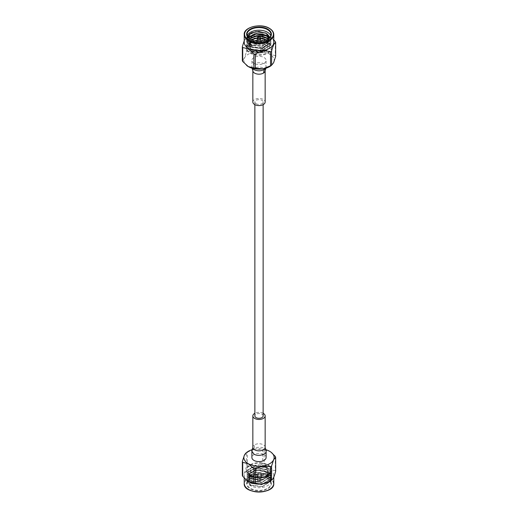 <?xml version="1.0" encoding="UTF-8"?>
<svg xmlns="http://www.w3.org/2000/svg" width="518" height="518" viewBox="0 0 518 518"><rect width="100%" height="100%" fill="white"/><g stroke="black" fill="none" stroke-linecap="round" stroke-linejoin="round"><path stroke-width="0.39" stroke-dasharray="2.59 1.94" d="M256.08 103.704A4.131 2.389 0 0 0 260.58 104.222A4.131 2.389 0 0 0 263.131 102.014A4.131 2.389 0 0 0 259 99.631A4.131 2.389 0 0 0 254.869 102.014A4.131 2.389 0 0 0 256.08 103.704M263.131 415.915A4.131 2.389 0 0 0 259 413.526A4.131 2.389 0 0 0 254.869 415.915M253.969 63.325A7.11 4.105 180 0 1 251.89 60.425A7.11 4.105 180 0 1 259 56.32A7.11 4.105 180 0 1 266.11 60.425A7.11 4.105 180 0 1 261.719 64.219A7.11 4.105 180 0 1 253.969 63.325M275.278 41.602L275.278 55.588L269.703 54.248A15.139 8.741 0 0 0 255.083 51.981A15.139 8.741 0 0 0 244.379 58.165A15.139 8.741 0 0 0 246.743 65.546M264.122 49.145L264.122 35.166A17.068 9.855 0 0 0 262.704 34.946L262.704 48.925A17.068 9.855 180 0 1 264.122 49.145L269.703 54.248A15.139 8.741 180 0 1 273.621 62.684A15.139 8.741 0 0 1 271.186 65.611M260.936 41.731A2.739 1.58 0 0 0 257.951 41.388A2.739 1.58 0 0 0 256.261 42.845A2.739 1.58 0 0 0 259 44.425A2.739 1.58 0 0 0 261.739 42.845A2.739 1.58 0 0 0 260.936 41.731M267.858 42.949A12.529 7.233 0 0 0 254.202 41.382A12.529 7.233 0 0 0 246.471 48.064A12.529 7.233 0 0 0 250.142 53.179A12.529 7.233 0 0 0 263.798 54.753A12.529 7.233 0 0 0 271.529 48.064A12.529 7.233 0 0 0 267.858 42.949M265.119 44.535A8.651 4.992 0 0 0 255.691 43.454A8.651 4.992 0 0 0 250.349 48.064A8.651 4.992 0 0 0 259 53.063A8.651 4.992 0 0 0 267.651 48.064A8.651 4.992 0 0 0 265.119 44.535M250.142 52.532A12.529 7.233 0 0 0 263.798 54.099A12.529 7.233 0 0 0 271.529 47.416A12.529 7.233 0 0 0 267.858 42.301A12.529 7.233 0 0 0 258.145 40.197A12.529 7.233 0 0 0 250.142 42.301A12.529 7.233 0 0 0 246.471 47.416A12.529 7.233 0 0 0 250.142 52.532M247.591 36.694L250.686 42.165L260.852 44.011A12.011 6.935 0 0 0 268.706 41.246L267.379 42.126L259.376 44.308L251.826 42.819A10.282 5.938 0 0 0 259.142 44.503L266.42 42.683L269.684 37.697M249.773 33.825L247.397 36.325L246.989 38.034L250.505 42.664L262.108 44.095L268.706 41.246A12.011 6.935 0 0 0 271.011 37.154A12.011 6.935 0 0 0 270.797 35.839M247.203 35.839A12.011 6.935 0 0 0 246.989 37.154A12.011 6.935 0 0 0 250.505 42.062A12.011 6.935 0 0 0 260.852 44.011L250.505 42.392L246.989 37.762L247.397 36.053L255.892 31.514L267.495 33.67L271.011 38.85L270.603 40.734L262.108 45.998L250.505 44.567L246.989 39.938L247.397 38.235L253.995 34.033M266.446 39.931L269.282 44.295L268.933 45.921L261.661 50.486L251.729 49.307L248.718 45.383L249.067 43.939L250.382 42.346A10.282 5.938 0 0 0 248.718 45.584A10.282 5.938 0 0 0 248.983 46.931L251.729 49.586L261.661 50.758L268.933 46.199L269.282 44.574L266.181 40.048M264.445 39.187L257.252 38.112M251.275 39.808L249.067 42.036L248.718 43.48L251.729 47.403L261.661 48.582L268.933 44.017L269.282 42.392L267.871 39.2M259.829 35.956L258.217 35.897M249.702 38.915L248.718 41.304L251.729 45.228L261.661 46.4L268.933 41.841L269.282 40.216L268.881 38.468M248.847 38.235L248.718 39.122L251.729 43.046L259.142 44.503M251.826 42.819L248.718 38.85L248.789 38.177M268.971 38.39L269.282 39.938L268.933 41.563L261.661 46.121L251.729 44.949L248.718 41.026L249.559 38.811M258.683 35.619L259.401 35.645M268.033 39.096L269.282 42.12L268.933 43.745L261.661 48.303L251.729 47.132L248.718 43.208L249.067 41.757L251.023 39.692M257.368 37.827L260.683 37.95M250.382 42.346L251.69 41.408L258.281 39.718L266.615 41.582L269.761 45.001L269.107 48.867L258.696 53.082L248.219 49.398L249.896 42.47L258.178 40.074L251.01 41.796L248.983 46.931M275.278 55.588A17.068 9.855 180 0 1 275.66 56.404M246.419 51.884A17.068 9.855 180 0 1 247.462 51.282L247.462 37.302A17.068 9.855 0 0 0 246.419 37.905L246.419 51.884L244.379 58.165L242.34 60.684M244.218 40.78L246.419 37.905M262.704 48.925L255.083 51.981L247.462 51.282M247.462 37.302C252.525 34.071 257.601 33.281 262.704 34.946M264.122 35.166L271.322 37.607L273.782 39.892M250.375 39.349A12.011 6.935 0 0 0 250.505 39.426A12.011 6.935 0 0 0 260.852 41.375A12.011 6.935 0 0 0 267.495 39.426A12.011 6.935 0 0 0 267.625 39.349M273.782 42.334A14.782 8.534 0 0 0 270.895 37.27A14.782 8.534 0 0 0 247.105 37.27A14.782 8.534 0 0 0 244.218 42.334M265.598 32.984L267.495 33.942L271.011 39.122L270.603 41.006L262.108 46.27L250.505 44.839L246.989 40.21L248.103 37.438M269.567 37.82L271.011 41.304L270.603 43.188L262.108 48.452L250.505 47.021L246.989 42.392L247.397 40.682L251.113 37.451M258.152 35.988L259.881 36.04M268.343 38.882L271.011 43.48L270.603 45.364L262.108 50.634L250.505 49.204L246.989 44.574L247.397 42.864L251.113 39.633M256.559 38.248L263.766 38.889M266.479 39.918L267.495 40.482L271.011 45.662L270.603 47.546L262.108 52.81L250.505 51.379L246.989 46.749L247.397 45.047L249.896 42.47M262.989 34.059L267.495 35.852L271.011 41.032L270.603 42.91L262.108 48.18L250.505 46.749L246.989 42.12L247.397 40.41L253.995 36.208M258.45 35.716L259.615 35.748M262.989 36.241L267.495 38.028L271.011 43.208L270.603 45.092L262.108 50.363L250.505 48.932L246.989 44.302L247.397 42.593L253.995 38.39M257.329 37.924L260.716 38.021M262.989 38.416L267.495 40.21L271.011 45.39L270.603 47.274L262.108 52.538L250.505 51.107L246.989 46.478L247.397 44.775L255.892 40.229L258.178 40.074M257.148 41.291A2.739 1.58 0 0 0 256.261 42.457A2.739 1.58 0 0 0 257.064 43.57A2.739 1.58 0 0 0 260.049 43.913A2.739 1.58 0 0 0 261.739 42.457A2.739 1.58 0 0 0 260.936 41.336A2.739 1.58 0 0 0 260.852 41.291M260.781 41.252A2.739 1.58 0 0 0 257.219 41.252M257.744 43.182A1.781 1.03 0 0 0 259.68 43.402A1.781 1.03 0 0 0 260.781 42.457A1.781 1.03 0 0 0 260.256 41.731A1.781 1.03 0 0 0 258.32 41.505A1.781 1.03 0 0 0 257.219 42.457A1.781 1.03 0 0 0 257.744 43.182M257.271 38.054A1.781 1.03 180 0 1 258.521 37.309A1.781 1.03 180 0 1 260.256 37.568A1.781 1.03 180 0 1 260.729 38.054M252.849 102.014A6.151 3.548 180 0 1 256.643 98.737A6.151 3.548 180 0 1 263.351 99.501A6.151 3.548 180 0 1 265.151 102.014M266.11 457.504A7.11 4.105 0 0 0 259 453.399A7.11 4.105 0 0 0 251.89 457.504M265.961 449.747A15.139 8.741 0 0 0 255.083 449.067L262.704 449.766L262.704 463.746A17.068 9.855 180 0 1 264.122 463.966L264.122 449.987A17.068 9.855 0 0 0 262.704 449.766M252.039 449.747A15.139 8.741 180 0 1 255.083 449.067L247.462 452.123A17.068 9.855 0 0 0 246.419 452.726L246.419 466.705A17.068 9.855 180 0 1 247.462 466.109L247.462 452.123M260.936 473.964A2.739 1.58 180 0 1 261.739 475.084A2.739 1.58 180 0 1 259 476.664A2.739 1.58 180 0 1 256.261 475.084A2.739 1.58 180 0 1 257.951 473.62A2.739 1.58 180 0 1 260.936 473.964M267.858 464.75A12.529 7.233 180 0 1 271.529 469.865A12.529 7.233 180 0 1 263.798 476.547A12.529 7.233 180 0 1 250.142 474.98A12.529 7.233 180 0 1 246.471 469.865A12.529 7.233 180 0 1 254.202 463.183A12.529 7.233 180 0 1 267.858 464.75M265.119 466.336A8.651 4.992 180 0 1 267.651 469.865A8.651 4.992 180 0 1 259 474.857A8.651 4.992 180 0 1 250.349 469.865A8.651 4.992 180 0 1 255.691 465.248A8.651 4.992 180 0 1 265.119 466.336M250.142 475.628L250.142 475.628A12.529 7.233 180 0 1 246.471 470.512A12.529 7.233 180 0 1 259 463.28A12.529 7.233 180 0 1 271.529 470.512A12.529 7.233 180 0 1 271.503 471.011A12.529 7.233 180 0 1 267.858 475.628A12.529 7.233 180 0 1 250.142 475.628L258.631 477.913L266.841 476.191L270.985 471.412L266.99 476.133L256.663 478.133L251.729 476.741L248.718 472.817L249.067 471.367L256.339 467.534L266.271 469.431L269.282 473.905L268.933 475.53L261.661 480.095L251.729 478.923L248.718 475L249.067 473.549L256.339 469.716L266.271 471.613L269.282 476.087L268.933 477.713L261.661 482.271L251.729 481.099L248.718 477.175L249.067 475.731L256.339 471.892L266.271 473.795L269.282 478.263L268.933 479.895L261.661 484.453L251.729 483.281L248.718 479.357L251.58 475.246L259.084 473.523L266.718 475.42L269.781 481.85L262.017 486.726L251.068 485.56L247.131 479.707A12.011 6.935 180 0 1 251.923 475.168A12.011 6.935 180 0 1 267.495 475.874A12.011 6.935 180 0 1 271.011 480.775A12.011 6.935 180 0 1 259 487.71A12.011 6.935 180 0 1 246.989 480.775A12.011 6.935 180 0 1 247.131 479.707L246.989 480.723L250.505 485.353L262.108 486.784L270.603 481.513L271.011 479.629L267.495 474.449L255.892 472.293L247.397 476.832L246.989 478.541L250.505 483.171L262.108 484.602L270.603 479.338L271.011 477.454L267.495 472.274L255.892 470.111L247.397 474.656L246.989 476.359L250.505 480.989L262.108 482.42L270.603 477.156L271.011 475.271L267.495 470.091L255.892 467.935L247.397 472.474L246.989 474.184L250.505 478.813L262.108 480.244L270.603 474.974L271.011 473.089L267.495 467.909L255.892 465.753L247.397 470.292L246.989 472.002L250.505 476.631L262.108 478.062L270.603 472.798L270.985 471.412M266.841 476.191L262.108 477.79L250.505 476.359L246.989 471.73L247.397 470.02L255.892 465.481L267.495 467.637L271.011 472.817L270.603 474.702L262.108 479.972L250.505 478.541L246.989 473.912L247.397 472.202L255.892 467.663L267.495 469.82L271.011 475L270.603 476.884L262.108 482.148L250.505 480.717L246.989 476.087L247.397 474.384L255.892 469.839L267.495 472.002L271.011 477.182L270.603 479.059L262.108 484.33L250.505 482.899L246.989 478.269L247.397 476.56L255.892 472.021L267.495 474.177L271.011 479.357L270.603 481.241L262.108 486.512L250.505 485.081L246.989 480.451L247.397 478.742L251.923 475.168L250.621 475.802L247.902 479.817L251.631 483.508A10.282 5.938 180 0 1 248.718 479.364A10.282 5.938 180 0 1 248.718 479.279M251.631 483.508L261.661 484.731L268.933 480.167L269.282 478.548L266.271 474.067L256.339 472.17L249.067 476.003L248.718 477.454L251.729 481.377L261.661 482.549L268.933 477.991L269.282 476.359L266.271 471.892L256.339 469.988L249.067 473.828L248.718 475.271L251.729 479.195L261.661 480.367L268.933 475.809L269.282 474.184L266.271 469.709L256.339 467.812L249.067 471.645L248.718 473.096L251.729 477.02L261.661 478.192L264.607 477.324A10.282 5.938 180 0 1 256.663 478.133M264.607 477.324L266.31 476.521L269.509 472.558L265.132 466.776L254.603 465.818L247.831 470.318L250.79 476.003M275.278 456.429L275.278 470.409A17.068 9.855 180 0 1 275.66 471.231M262.704 463.746C257.64 466.983 252.564 467.767 247.462 466.109M245.914 453.03L246.419 452.726M246.419 466.705C245.066 472.079 243.706 475.012 242.34 475.505M264.122 449.987L269.703 451.327L271.322 452.428M275.278 470.409C271.581 470.72 267.864 468.576 264.122 463.966M247.131 482.336A12.011 6.935 180 0 1 250.505 478.502A12.011 6.935 180 0 1 267.495 478.502L267.495 478.502A12.011 6.935 180 0 1 271.011 483.404A12.011 6.935 180 0 1 259 490.345A12.011 6.935 180 0 1 246.989 483.404A12.011 6.935 180 0 1 247.131 482.336M247.105 480.659A14.782 8.534 180 0 1 244.218 475.595A14.782 8.534 180 0 1 259 467.061A14.782 8.534 180 0 1 273.782 475.595A14.782 8.534 180 0 1 270.895 480.659M267.761 478.658A12.393 7.155 0 0 0 250.239 478.658A12.393 7.155 0 0 0 250.239 488.778A12.393 7.155 0 0 0 267.761 488.778A12.393 7.155 0 0 0 267.761 478.658L267.761 478.658M260.936 474.358A2.739 1.58 180 0 1 261.739 475.479A2.739 1.58 180 0 1 260.049 476.936A2.739 1.58 180 0 1 257.064 476.592A2.739 1.58 180 0 1 256.261 475.479A2.739 1.58 180 0 1 257.951 474.015A2.739 1.58 180 0 1 260.936 474.358M257.744 476.204A1.781 1.03 180 0 1 257.219 475.479A1.781 1.03 180 0 1 258.32 474.527A1.781 1.03 180 0 1 260.256 474.753A1.781 1.03 180 0 1 260.781 475.479A1.781 1.03 180 0 1 259.68 476.424A1.781 1.03 180 0 1 257.744 476.204M260.256 478.91A1.781 1.03 0 0 0 258.32 478.684A1.781 1.03 0 0 0 257.219 479.636A1.781 1.03 0 0 0 257.271 479.875A1.781 1.03 0 0 0 259 480.665A1.781 1.03 0 0 0 260.729 479.875A1.781 1.03 0 0 0 260.781 479.636A1.781 1.03 0 0 0 260.256 478.91M263.131 413.286A6.151 3.548 0 0 0 254.869 413.286M260.774 38.241A8.171 4.714 0 0 0 257.226 38.241M252.227 40.21A8.171 4.714 0 0 0 253.606 46.387A8.171 4.714 0 0 0 264.394 46.387A8.171 4.714 0 0 0 265.773 40.21M244.218 34.525A14.782 8.534 180 0 1 253.341 26.638A14.782 8.534 180 0 1 269.451 28.49M265.119 39.705A8.651 4.992 180 0 1 267.651 43.24A8.651 4.992 180 0 1 259 48.232A8.651 4.992 180 0 1 250.349 43.24A8.651 4.992 180 0 1 255.691 38.623A8.651 4.992 180 0 1 265.119 39.705M258.87 35.677A0.926 0.537 180 0 1 259.654 35.833M252.447 68.298L251.89 66.699C251.476 61.383 266.55 61.428 266.11 66.699L265.553 68.298M252.849 70.558A6.151 3.548 180 0 1 256.701 67.334A6.151 3.548 180 0 1 263.351 68.117A6.151 3.548 180 0 1 265.151 70.558M264.776 471.749A8.171 4.714 180 0 1 261.117 479.642A8.171 4.714 180 0 1 251.107 473.86A8.171 4.714 180 0 1 264.776 471.749M273.782 483.404A14.782 8.534 0 0 0 269.451 477.376A14.782 8.534 0 0 0 253.341 475.524A14.782 8.534 0 0 0 244.218 483.404M248.685 489.516A14.4 8.314 180 0 1 248.886 477.797A14.4 8.314 180 0 1 269.185 477.836A14.4 8.314 180 0 1 269.315 489.516M265.119 471.16A8.651 4.992 0 0 0 255.691 470.079A8.651 4.992 0 0 0 250.349 474.689A8.651 4.992 0 0 0 259 479.687A8.651 4.992 0 0 0 267.651 474.689A8.651 4.992 0 0 0 265.119 471.16M259.654 481.345A0.926 0.537 0 0 0 258.547 481.254A0.926 0.537 0 0 0 258.1 481.85A0.926 0.537 0 0 0 259 482.258A0.926 0.537 0 0 0 259.9 481.85A0.926 0.537 0 0 0 259.654 481.345M266.11 451.23C264.381 447.28 260.418 446.27 254.215 448.187L251.89 451.23M254.215 448.187L254.778 444.722A6.151 3.548 0 0 0 252.849 447.306L252.849 447.371M265.151 447.371L265.151 447.306A6.151 3.548 0 0 0 263.351 444.794A6.151 3.548 0 0 0 254.778 444.722M254.869 102.014L254.869 104.649M263.131 102.014L263.131 104.649M271.529 48.064L271.529 47.416M246.471 48.064L246.471 47.416M266.42 42.683L267.379 42.126M250.505 42.087L250.142 42.301M266.615 41.582L267.858 42.301M251.69 41.408L251.01 41.796M271.011 37.154L271.011 34.525M246.989 37.154L246.989 34.525M247.105 37.27L245.914 38.203M270.895 37.27L271.322 37.607M252.039 40.132L250.608 41.971L250.349 48.064M265.961 40.132L267.398 41.977L267.651 48.064M260.761 38.151L257.239 38.151M256.261 42.457L256.261 42.845M261.739 42.457L261.739 42.845M257.219 41.298L257.219 42.457M260.781 41.298L260.781 42.457M265.961 68.182L266.11 60.425M252.039 68.182L251.89 60.425M246.471 469.865L246.471 470.512M271.529 469.865L271.529 470.512M251.58 475.246L250.621 475.802M266.718 475.42L267.495 475.874M267.495 475.841L267.858 475.628M266.31 476.521L266.99 476.133M246.989 480.775L246.989 483.404M271.011 480.775L271.011 483.404M244.218 475.595L244.218 478.043M273.782 475.595L273.782 477.156M250.349 469.865L250.349 474.689C251.055 476.223 249.682 478.865 259.376 479.882C263.869 479.118 266.142 478.36 266.194 477.602L267.651 474.689L267.651 469.865M261.739 475.479L261.739 475.084M256.261 475.479L256.261 475.084M257.271 479.875L258.1 481.85C258.476 482.536 259.078 482.536 259.9 481.85L260.729 479.875M260.781 479.636L260.781 475.479M257.219 479.636L257.219 475.479"/><path stroke-width="0.78" d="M254.869 104.649L254.869 415.915A4.131 2.389 0 0 0 256.08 417.605A4.131 2.389 0 0 0 260.58 418.117A4.131 2.389 0 0 0 263.131 415.915L263.131 104.649M246.743 65.546A15.139 8.741 0 0 0 246.814 65.611A15.139 8.741 0 0 0 248.297 66.602A15.139 8.741 0 0 0 262.917 68.862A15.139 8.741 0 0 0 271.186 65.611L271.581 65.203A17.068 9.855 180 0 1 270.538 65.805L270.538 51.826A17.068 9.855 0 0 0 271.581 51.224L271.581 65.203L273.621 62.684L275.66 56.404L275.66 42.424A17.068 9.855 0 0 0 275.278 41.602L273.782 39.892M269.684 37.697L266.336 33.372L258.974 31.456L251.476 32.841L247.591 36.694M270.797 35.839A12.011 6.935 0 0 0 259 30.219A12.011 6.935 0 0 0 247.203 35.839M266.181 40.048L264.445 39.187M257.252 38.112L251.275 39.808M267.871 39.2L266.271 37.918L259.829 35.956M258.217 35.897L256.339 36.02L249.702 38.915M268.881 38.468L266.271 35.742L256.339 33.838L249.067 37.678L248.847 38.235M248.789 38.177L249.067 37.4L256.339 33.566L266.271 35.464L268.971 38.39M249.559 38.811L256.339 35.742L258.683 35.619M259.401 35.645L266.271 37.646L268.033 39.096M251.023 39.692L257.368 37.827M260.683 37.95L266.446 39.931M242.722 61.5A17.068 9.855 180 0 1 242.34 60.684L242.34 46.698A17.068 9.855 0 0 0 242.722 47.52L242.722 61.5L248.297 66.602L253.878 67.942L253.878 53.963A17.068 9.855 0 0 0 255.296 54.183L255.296 68.162A17.068 9.855 180 0 1 253.878 67.942M275.66 42.424C274.307 42.897 272.947 45.83 271.581 51.224M255.296 68.162L262.917 68.862L270.538 65.805M270.538 51.826C265.475 50.155 260.399 50.945 255.296 54.183M253.878 53.963L248.297 48.86L242.722 47.52M242.34 46.698L244.218 40.78M267.625 39.349A12.011 6.935 0 0 0 271.011 34.525A12.011 6.935 0 0 0 267.495 29.617A12.011 6.935 0 0 0 254.403 28.114A12.011 6.935 0 0 0 246.989 34.525A12.011 6.935 0 0 0 250.375 39.349M244.218 34.525L244.218 42.334A14.782 8.534 0 0 0 248.549 48.368A14.782 8.534 0 0 0 264.659 50.22A14.782 8.534 0 0 0 273.782 42.334L273.782 34.525A14.782 8.534 180 0 1 264.659 42.405A14.782 8.534 180 0 1 248.549 40.559A14.782 8.534 180 0 1 244.218 34.525C243.376 27.234 260.787 22.792 269.373 28.315C272.274 30.063 273.744 32.129 273.782 34.525A14.782 8.534 180 0 0 269.451 28.49M267.761 29.157A12.393 7.155 180 0 1 267.761 39.271A12.393 7.155 180 0 1 250.239 39.271A12.393 7.155 180 0 1 250.239 29.157A12.393 7.155 180 0 1 267.761 29.157M249.773 33.825L255.892 31.786L265.598 32.984M248.103 37.438L255.892 33.961L267.495 36.124L269.567 37.82M251.113 37.451L258.152 35.988M259.881 36.04L268.343 38.882M251.113 39.633L256.559 38.248M263.766 38.889L266.479 39.918M253.995 34.033L255.892 33.689L262.989 34.059M253.995 36.208L258.45 35.716M259.615 35.748L262.989 36.241M253.995 38.39L257.329 37.924M260.716 38.021L262.989 38.416M259.654 35.833A0.926 0.537 180 0 1 259.9 36.085L260.729 38.054A1.781 1.03 180 0 1 260.781 38.293A1.781 1.03 180 0 1 259 39.323A1.781 1.03 180 0 1 257.219 38.293A1.781 1.03 180 0 1 257.271 38.054L258.1 36.085A0.926 0.537 180 0 1 258.87 35.677M265.151 70.558A6.151 3.548 180 0 1 265.151 70.623L265.151 102.014A6.151 3.548 180 0 1 259 105.568A6.151 3.548 180 0 1 252.849 102.014L252.849 70.623A6.151 3.548 180 0 1 252.849 70.558M253.969 460.411A7.11 4.105 0 0 0 261.719 461.298A7.11 4.105 0 0 0 266.11 457.504L266.11 451.23C266.44 454.7 258.022 456.792 253.969 454.131L251.89 451.23L251.89 457.504A7.11 4.105 0 0 0 253.969 460.411M265.961 449.747A15.139 8.741 0 0 1 269.703 451.327A15.139 8.741 180 0 1 271.186 452.324A15.139 8.741 180 0 1 273.621 459.77A15.139 8.741 180 0 1 262.917 465.947A15.139 8.741 180 0 1 248.297 463.688A15.139 8.741 180 0 1 244.379 455.244A15.139 8.741 180 0 1 246.814 452.324A15.139 8.741 180 0 1 252.039 449.747M242.722 476.327A17.068 9.855 180 0 1 242.34 475.505L242.34 461.525A17.068 9.855 0 0 0 242.722 462.347L242.722 476.327L247.105 480.659A14.782 8.534 180 0 0 248.549 481.63A14.782 8.534 180 0 0 270.895 480.659L271.581 480.031A17.068 9.855 180 0 1 270.538 480.633L270.538 466.647A17.068 9.855 0 0 0 271.581 466.045L271.581 480.031C272.934 479.558 274.294 476.625 275.66 471.231L275.66 457.252A17.068 9.855 0 0 0 275.278 456.429L271.186 452.324M253.878 468.784A17.068 9.855 0 0 0 255.296 469.004L255.296 482.99A17.068 9.855 180 0 1 253.878 482.77L253.878 468.784L248.297 463.688L242.722 462.347M242.34 461.525L244.379 455.244L246.419 452.726M246.678 480.322L248.297 481.429L253.878 482.77M270.538 466.647L262.917 465.947L255.296 469.004M255.296 482.99C260.36 484.654 265.436 483.87 270.538 480.633M275.66 457.252L273.621 459.77L271.581 466.045M254.869 413.286A6.151 3.548 0 0 0 252.849 415.915A6.151 3.548 0 0 0 259 419.463A6.151 3.548 0 0 0 265.151 415.915A6.151 3.548 0 0 0 263.351 413.403A6.151 3.548 0 0 0 263.131 413.286M265.773 40.21A8.171 4.714 0 0 0 264.776 39.51A8.171 4.714 0 0 0 260.774 38.241M257.226 38.241A8.171 4.714 0 0 0 252.227 40.21M269.185 28.335A14.4 8.314 0 0 0 245.092 32.064A14.4 8.314 0 0 0 262.73 42.243A14.4 8.314 0 0 0 269.185 28.335M259.9 36.085A0.926 0.537 180 0 1 259 36.746A0.926 0.537 180 0 1 258.1 36.085L259.57 35.723L259.9 36.085M265.553 68.298L264.264 69.464C260.917 71.206 257.485 71.251 253.969 69.606L252.447 68.298M264.264 69.464L263.474 73.064A6.151 3.548 180 0 1 256.727 73.925A6.151 3.548 180 0 1 252.849 70.623L252.039 68.182M265.961 68.182L265.151 70.629A6.151 3.548 180 0 1 263.474 73.064M244.218 478.043L244.218 483.404A14.782 8.534 0 0 0 248.549 489.439A14.782 8.534 0 0 0 264.659 491.291A14.782 8.534 0 0 0 273.782 483.404L273.782 477.156M269.315 489.516A14.4 8.314 180 0 1 248.685 489.516M252.849 415.915L252.849 447.306A6.151 3.548 0 0 0 259 450.854A6.151 3.548 0 0 0 265.151 447.306C264.692 447.04 266.258 449.637 266.11 451.23M265.961 40.132L260.761 38.151M257.239 38.151L254.008 38.98L252.039 40.132M257.219 38.293L257.219 41.298M260.781 38.293L260.781 41.298M246.814 452.324L245.914 453.03M244.218 483.404C243.078 494.593 274.922 494.593 273.782 483.404M252.849 447.306C253.308 447.047 251.742 449.637 251.89 451.23M265.151 415.915L265.151 447.306"/></g></svg>
